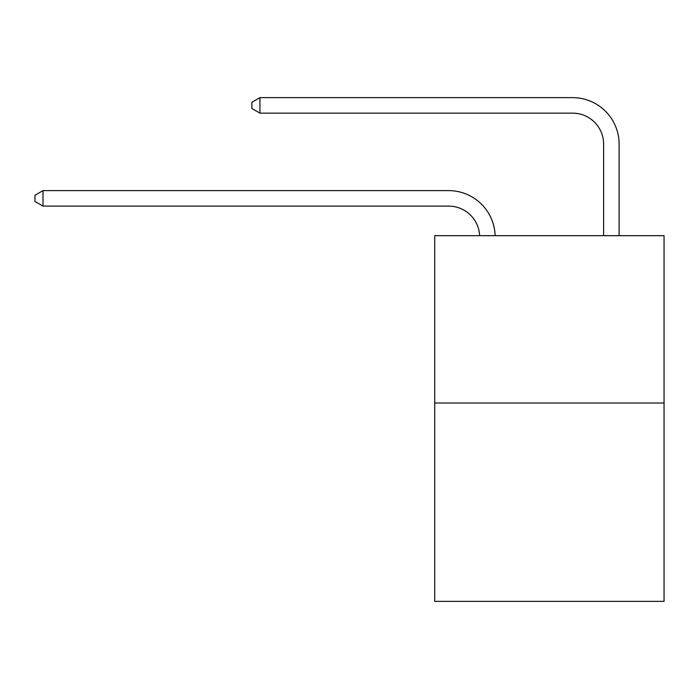 <?xml version="1.0" encoding="UTF-8"?>
<svg xmlns="http://www.w3.org/2000/svg" width="699" height="699" viewBox="0 0 699 699"><rect width="100%" height="100%" fill="white"/><g stroke="black" fill="none" stroke-linecap="round" stroke-linejoin="round"><path stroke-width="1.05" d="M664.05 403.017L664.05 235.677L434.726 235.677L434.726 601.358L664.05 601.358L664.05 403.017L434.726 403.017M448.671 206.109A30.992 30.992 0 0 1 479.628 235.677A30.992 30.992 0 0 0 448.671 206.109A30.992 30.992 0 0 1 479.628 235.677A30.992 30.992 0 0 0 448.671 206.109A30.992 30.992 0 0 1 479.628 235.677A30.992 30.992 0 0 0 448.671 206.109A30.992 30.992 0 0 1 479.628 235.677A30.992 30.992 0 0 0 448.671 206.109A30.992 30.992 0 0 1 479.628 235.677A30.992 30.992 0 0 0 448.671 206.109L43.006 206.109L34.95 201.461L34.95 195.266L43.006 190.617L448.671 190.617A46.484 46.484 0 0 1 495.128 235.677M603.621 235.677L603.621 144.125A30.992 30.992 0 0 0 572.63 113.142L259.941 113.142L251.885 108.494L251.885 102.29L259.941 97.642L572.63 97.642A46.484 46.484 0 0 1 619.113 144.125L619.113 235.677M43.006 206.109L43.006 190.617L448.671 190.617M603.621 144.125A30.992 30.992 0 0 0 572.63 113.142A30.992 30.992 0 0 1 603.621 144.125A30.992 30.992 0 0 0 572.63 113.142A30.992 30.992 0 0 1 603.621 144.125A30.992 30.992 0 0 0 572.63 113.142A30.992 30.992 0 0 1 603.621 144.125A30.992 30.992 0 0 0 572.63 113.142A30.992 30.992 0 0 1 603.621 144.125A30.992 30.992 0 0 0 572.63 113.142M259.941 113.142L259.941 97.642L572.63 97.642"/></g></svg>
